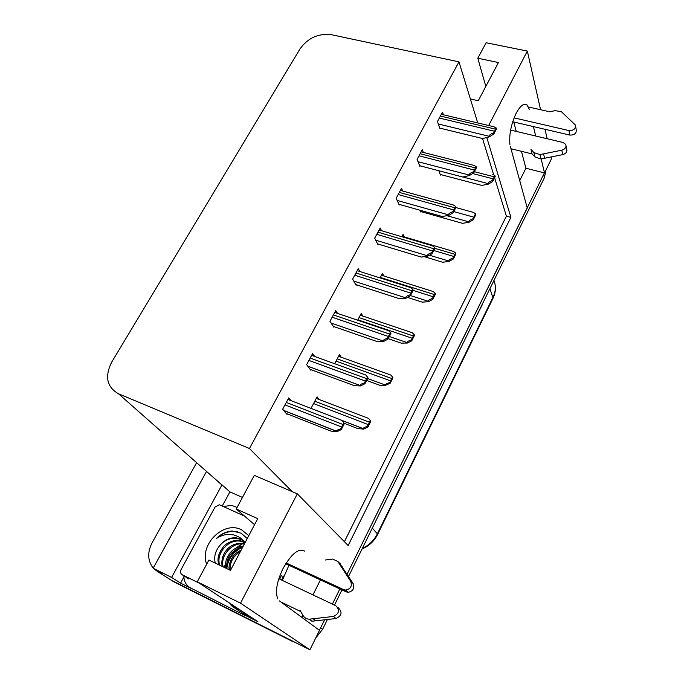 <?xml version="1.0" encoding="UTF-8"?>
<svg xmlns="http://www.w3.org/2000/svg" width="684" height="684" viewBox="0 0 684 684"><rect width="100%" height="100%" fill="white"/><g stroke="black" fill="none" stroke-linecap="round" stroke-linejoin="round"><path stroke-width="1.03" d="M282.33 580.391L288.947 565.266M304.739 551.159C298.746 547.85 291.529 553.604 283.082 568.413C276.798 581.639 275.028 591.78 277.764 598.833M283.236 576.005L281.714 580.1M529.296 109.329L527.056 104.985C523.935 102.891 520.302 105.661 516.163 113.287C511.076 124.223 508.999 134.594 509.922 144.401M281.603 575.235L279.619 579.109M222.249 506.049L229.909 491.881L242.461 497.43M191.794 588.719L180.576 583.127L183.876 577.031M279.457 600.903L319.488 630.349L309.92 649.8L240.52 603.16L197.248 581.802L257.859 621.645L245.026 615.249M206.534 471.421L153.148 568.242L171.598 577.433L221.975 484.879L229.909 491.881M171.598 577.433L180.576 583.127M214.007 478.013L221.975 484.879M153.207 568.13C147.65 560.863 147.257 552.458 152.028 542.916L196.633 462.692M153.148 568.242L162.339 574.038L158.209 571.986L153.541 568.49M488.658 125.523L527.338 51.078L486.102 42.75L477.808 58.217L485.828 86.406M527.338 51.078L540.574 109.722M544.994 129.293L547.123 138.724M551.236 156.961L551.595 158.543L544.515 172.924L541.172 158.936M309.92 649.8L171.291 580.22M240.52 603.16L297.309 493.839L348.156 545.516L510.888 217.375L486.794 137.51M510.375 146.556L527.261 207.996L347.113 574.192L544.404 172.898M535.683 136.013L533.426 126.591M301.764 617.301L302.824 615.164M312.947 594.883L320.428 579.904M519.737 180.602L525.902 168.238L544.515 172.924M477.748 122.932L458.964 61.851L331.381 34.704C318.419 33.183 307.98 37.885 300.071 48.812L111.74 362.05C104.541 376.465 106.781 387.033 118.46 393.753L249.446 448.507L292.171 491.634L254.294 475.354L236.262 508.999L254.551 524.696M236.262 508.999L257.74 518.652L230.448 570.379L208.911 560.034L197.248 581.802M458.964 61.851L249.446 448.507M344.394 541.694L506.399 216.144L494.6 177.763M493.617 174.582L482.536 138.527M506.399 216.144L510.888 217.375M297.309 493.839L292.171 491.634M443.437 114.792L442.514 112.133L437.452 121.547L440.034 128.797L440.325 128.25M423.328 152.421L422.284 149.736L417.086 159.389L419.891 166.392L420.181 165.853M381.527 230.722L380.176 227.977L374.695 238.169L377.97 244.616L378.261 244.085M359.81 271.48L358.262 268.709L352.628 279.175L356.159 285.322L356.441 284.8M337.511 313.375L335.741 310.562L329.944 321.326L333.741 327.157L334.023 326.644M314.623 356.441L312.579 353.602L306.629 364.675L310.698 370.164L310.972 369.651M402.696 191.05L401.508 188.331L396.173 198.249L399.208 204.986L399.499 204.456M291.051 400.653L288.759 397.866L282.637 409.254L287.006 414.384L287.271 413.88M438.829 170.743L440.479 175.104L440.752 174.591M420.113 210.262L420.925 212.185L421.199 211.672M383.818 275.96L382.459 273.361L380.056 277.901M362.802 316.059L361.246 313.434L357.664 320.215M341.256 357.245L339.469 354.594L334.647 363.708M404.321 236.895L403.124 234.321L401.85 236.732M319.112 399.499L317.094 396.865L311.34 407.732L312.237 408.861M525.902 168.238L521.456 151.318M516.232 131.405L513.769 122.008M470.37 98.941L478.27 100.736L498.431 62.543L477.808 58.217M295.608 642.652L173.993 581.922L158.209 571.986M324.652 619.841L319.377 630.272M339.863 588.933L332.407 604.092M545.96 170L544.379 177.78L348.558 576.441M341.949 589.907L334.493 605.084M327.405 619.524L322.566 629.374L315.675 638.095M292.444 641.412L173.993 581.922M390.077 491.916L380.826 510.768M460.443 348.66L451.996 365.872M482.656 303.995L474.328 320.394M414.41 442.967L405.27 460.99M437.692 394.984L428.979 412.717M281.654 580.075L283.15 575.962M370.309 420.634L370.805 421.344L367.872 427.124L363.64 429.133L363.332 428.688C363.178 427.962 364.521 427.201 367.368 426.414L370.309 420.634L368.667 418.428L316.273 398.413M344.206 423.31L357.604 428.517L363.64 429.133M367.872 427.124L367.368 426.414M341.248 429.629L336.913 431.715L336.537 431.202C336.451 430.441 337.828 429.672 340.683 428.885L343.813 422.815L342.248 420.489L344.377 423.558L341.248 429.629L340.683 428.885M286.22 413.469L330.817 431.057L336.913 431.715M344.377 423.558L343.813 422.815M392.505 376.978L392.967 377.739L390.111 383.365L385.631 385.118C385.314 384.322 386.657 383.485 389.649 382.604L392.505 376.978L390.744 375.012L338.571 356.287M366.633 380.458L379.723 385.246L385.861 385.485M390.111 383.365L389.649 382.604M414.102 334.51L414.53 335.322L411.751 340.786L407.484 343.026L407.271 342.633C406.989 341.795 408.339 340.906 411.315 339.982L414.102 334.51L412.196 332.698L360.306 315.221M388.204 338.657L401.252 343.129L407.484 343.026M411.751 340.786L411.315 339.982M435.118 293.179L435.511 294.034L432.801 299.361L428.526 301.704L428.329 301.293C428.081 300.404 429.441 299.472 432.408 298.506L435.118 293.179L433.1 291.521L381.475 275.224M407.476 297.395L422.208 302.14L428.526 301.704M432.801 299.361L432.408 298.506M367.462 377.038L367.983 377.833L364.94 383.724L360.579 385.956L360.288 385.519C360.015 384.69 361.391 383.827 364.418 382.929L367.462 377.038L365.778 375.012L311.639 355.355M310.074 369.317L354.372 385.69L360.579 385.956M364.94 383.724L364.418 382.929M390.436 332.552L390.915 333.407L387.965 339.136L383.579 341.487L383.339 341.068C383.006 340.187 384.391 339.255 387.477 338.289L390.436 332.552L388.589 330.714L334.733 312.434M333.228 326.371L377.26 341.607L383.579 341.487M387.965 339.136L387.477 338.289M412.76 289.323L413.204 290.23L410.332 295.796L405.937 298.267L405.715 297.822C405.424 296.89 406.809 295.916 409.887 294.898L412.76 289.323L410.776 287.639L357.21 270.659M355.723 284.57L399.516 298.746L405.937 298.267M410.332 295.796L409.887 294.898M434.468 247.292L434.879 248.241L432.083 253.653L427.671 256.235L427.466 255.773C427.209 254.79 428.611 253.773 431.672 252.712L434.468 247.292L432.391 245.761L379.09 229.995M377.602 243.889L421.164 257.056L427.671 256.235M432.083 253.653L431.672 252.712M514.103 117.879L568.926 130.567L569.806 135.081L512.718 121.761M566.061 146.128L566.609 148.838C567.489 151.574 566.198 153.507 562.744 154.635L540.993 158.97L539.941 154.575L533.965 152.626L530.964 149.514L532.066 153.909L510.974 148.744M540.993 158.97L535.05 157.021L532.066 153.909M539.941 154.575L561.812 150.198C565.283 149.061 566.583 147.12 565.702 144.375L563.069 142.503L510.606 130.071M544.601 158.303L543.575 153.9M568.926 130.567C573.714 130.627 575.851 128.754 575.329 124.958L561.282 111.62L554.912 110.654L549.842 111.817L528.51 107.003M569.806 135.081C574.577 135.15 576.697 133.286 576.184 129.498L575.637 126.566M286.203 562.958L343.65 589.634L346.155 591.857L285.707 563.761M223.3 506.528L231.654 505.373L237.109 507.425M244.932 615.48L190.597 587.958L244.932 615.48L245.265 614.745M242.042 613.591L242.324 612.975M190.597 587.958C186.133 585.495 183.893 581.451 183.859 575.817M230.286 603.519L232.047 606.246L244.299 614.266L251.011 617.148M237.536 608.281L250.814 617.515M300.755 611.564L280.902 601.963M300.173 610.547L302.995 615.463C304.414 617.78 306.483 619.029 309.194 619.191L333.416 616.464C339.247 613.668 340.034 610.077 335.776 605.691L278.815 578.724M309.194 619.191L311.93 621.234L336.006 618.524C341.795 615.745 342.573 612.18 338.341 607.819L337.605 607.204M315.914 620.858L313.204 618.815M346.155 591.857L348.293 592.31C353.166 591.104 354.774 588.163 353.124 583.503L339.452 563.035M353.124 583.503L350.67 581.229L337.845 561.513L332.698 559.067L325.473 559.991M350.67 581.229C352.328 585.914 350.712 588.873 345.805 590.087L343.65 589.634M337.845 561.513L340.35 563.89M340.016 564.71L342.504 567.07M206.662 564.232C199.018 544.652 223.625 520.413 241.426 529.732L248.796 535.606M247.257 538.513L241.11 533.178L232.141 530.998C226.242 531.434 221 533.913 216.418 538.436C224.831 533.135 232.902 533.024 240.648 538.111L243.453 540.856L240.563 539.043L236.279 537.838C229.995 537.359 224.583 539.821 220.06 545.225C215.366 550.748 213.759 556.691 215.229 563.069M245.163 542.497L243.453 540.856M245.231 542.361L241.341 539.667L236.912 538.342C230.26 537.735 224.643 540.035 220.06 545.225M245.094 542.626L240.503 541.215C227.857 538.889 215.605 554.168 219.761 565.24M245.034 542.352L239.614 540.505C234.954 539.129 226.002 543.224 223.582 546.542C218.367 553.134 216.811 559.23 218.914 564.839M244.316 544.088L244.051 544.054C231.936 541.822 220 555.947 223.189 566.891M244.573 543.609L243.171 543.344C235.826 542.976 230.217 545.319 226.336 550.389C222.078 554.929 221.112 563.214 222.326 566.48M242.863 546.849C231.483 550.081 226.079 557.315 226.652 568.558M243.299 546.02C236.955 546.909 232.329 549.526 229.397 553.852C225.848 559.358 224.643 564.112 225.788 568.139M240.358 551.603C233.124 556.109 229.713 562.316 230.132 570.225M241.136 550.124C237.245 551.868 234.27 554.382 232.201 557.665C229.465 562.71 228.482 566.754 229.26 569.806M199.497 583.281L182.192 574.74C180.456 573.602 180.072 571.918 181.055 569.669L215.05 507.041L219.213 504.792L219.957 505.014L244.547 516.112M241.785 547.046C233.27 551.039 228.165 557.742 226.464 567.139M242.683 547.191C233.449 551.407 228.157 558.554 226.797 568.626M237.947 531.878L236.331 531.571C228.772 530.801 222.138 533.084 216.418 538.436M455.578 252.943L455.937 253.841L453.304 259.022L449.012 261.476L448.832 261.04C448.619 260.108 449.986 259.133 452.936 258.133L455.578 252.943L453.483 251.43L402.106 236.245M424.225 256.671L442.616 262.22L449.012 261.476M453.304 259.022L452.936 258.133M475.5 213.759L475.833 214.699L473.26 219.744L468.967 222.291L468.796 221.838C468.617 220.864 469.994 219.855 472.935 218.812L475.5 213.759L473.354 212.382L455.877 207.551M420.643 211.518L462.495 223.326L468.967 222.291M473.26 219.744L472.935 218.812M494.908 175.583L495.207 176.558L492.711 181.482L488.402 184.116L488.256 183.637C488.102 182.628 489.479 181.585 492.412 180.508L494.908 175.583L492.745 174.334M440.231 174.454L481.869 185.432L488.402 184.116M492.711 181.482L492.412 180.508M455.587 206.406L455.963 207.406L453.244 212.664L448.815 215.349L448.627 214.87C448.405 213.835 449.824 212.775 452.868 211.681L455.587 206.406L453.432 205.02L400.397 190.408M398.892 204.285L442.223 216.495L448.815 215.349M453.244 212.664L452.868 211.681M476.132 166.622L476.474 167.657L473.832 172.787L469.395 175.566L469.224 175.061C469.036 173.993 470.455 172.89 473.49 171.752L476.132 166.622L473.944 165.374L421.139 151.857M419.617 165.708L462.726 177.011L469.395 175.566M473.832 172.787L473.49 171.752M496.139 127.899L496.447 128.977L493.865 133.961L489.428 136.834L489.274 136.313C489.111 135.201 490.539 134.064 493.557 132.893L496.139 127.899L493.934 126.779L441.351 114.296M439.795 128.122L482.69 138.561L489.428 136.834M493.865 133.961L493.557 132.893M118.46 393.753L221.607 484.717M489.932 288.622L493.07 298.164L377.619 534.443L377.363 533.853L493.07 297.147C495.755 291.418 496.045 285.852 493.951 280.449M362.375 548.32C369.044 545.259 374.037 540.437 377.363 533.853L372.301 528.108M544.379 177.78L543.635 174.711M322.566 629.374L320.659 627.955M342.351 420.626L363.392 428.782M313.554 403.56L368.112 424.559M314.785 401.234L369.334 422.156M283.732 410.545L336.631 431.356M284.989 404.877L341.47 426.936M286.305 402.44L342.769 424.413M287.921 399.439L342.188 420.472M367.616 378.551L385.631 385.118M336.015 361.126L390.376 380.783M337.212 358.861L391.564 378.44M389.324 336.502L407.271 342.633M357.877 319.821L412.033 338.195M359.04 317.615L413.187 335.921M410.451 295.556L428.329 301.293M413.119 290.392L433.109 296.745M380.295 277.447L434.237 294.539M307.749 366.188L360.323 385.562M308.903 360.434L365.188 381.022M310.177 358.065L366.453 378.568M331.065 323.045L383.339 341.068M332.15 317.231L388.23 336.408M333.39 314.922L389.461 334.031M353.714 281.064L405.715 297.822M354.765 275.207L410.622 293.06M355.971 272.967L411.819 290.743M375.738 240.212L427.466 255.773M376.764 234.321L432.399 250.908M377.936 232.141L433.562 248.66M533.965 152.626L535.05 157.021M562.744 154.635L561.812 150.198M232.047 606.246L238.682 609.555M336.006 618.524L333.416 616.464M243.624 543.173L243.196 543.361M242.093 543.891L235.125 548.645M225.652 562.77L224.378 567.464M182.192 574.74L188.536 578.869M429.424 255.209L448.832 261.04M433.724 250.481L453.629 256.406M434.827 248.352L454.723 254.251M446.891 215.682L468.796 221.838M453.791 211.604L473.61 217.119M462.854 176.985L488.256 183.637M472.627 173.531L493.07 178.84M474.388 171.693L494.113 176.797M397.165 200.446L448.627 214.87M398.173 194.53L453.577 209.911M399.319 192.409L454.706 207.722M418.018 161.715L469.224 175.061M419.027 155.79L474.183 170.017M420.138 153.72L475.286 167.888M438.324 123.992L489.274 136.313M439.325 118.05L494.241 131.183M440.411 116.041L495.31 129.114M524.183 104.336L527.056 104.985M377.619 534.443C374.208 541.181 369.035 546.003 362.092 548.901M495.19 285.211C495.806 289.614 495.105 293.932 493.07 298.164M342.274 420.532L363.332 428.688M283.578 410.357L336.537 431.202M307.714 366.137L360.288 385.519M237.28 608.119L230.85 604.921M348.293 592.31L345.805 590.087M239.614 540.505L240.503 541.215M243.171 543.344L244.051 544.054M236.279 537.838L236.912 538.342M244.094 543.096L243.299 543.447M242.358 543.9L235.852 548.235M225.566 563.479L224.497 567.523"/></g></svg>
